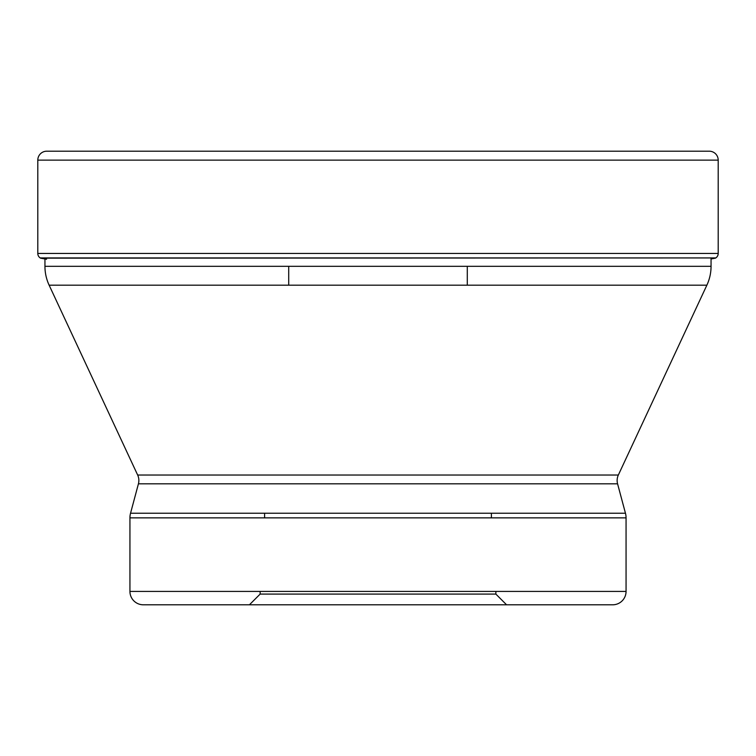 <?xml version="1.0" encoding="UTF-8"?>
<svg xmlns="http://www.w3.org/2000/svg" width="756" height="756" viewBox="0 0 756 756"><rect width="100%" height="100%" fill="white"/><g stroke="black" fill="none" stroke-linecap="round" stroke-linejoin="round"><path stroke-width="1.13" d="M709.27 151.2L46.73 151.2L709.27 151.2A8.93 8.93 0 0 1 718.2 160.13L718.2 253.458A5.358 5.358 0 0 1 715.781 257.938L40.559 258.155A427.329 427.329 0 0 0 46.579 259.214A427.329 427.329 0 0 1 40.559 258.155L40.559 258.155M718.2 253.458L37.8 253.458L37.8 160.13A8.93 8.93 0 0 1 46.73 151.2A8.93 8.93 0 0 0 37.8 160.13L37.8 253.458A5.358 5.358 0 0 0 40.219 257.938L715.781 257.938M715.441 258.155A427.329 427.329 0 0 1 711.056 258.939M711.056 258.155L711.056 266.31A44.642 44.642 0 0 1 706.869 285.182L618.342 475.033A12.899 12.899 0 0 0 617.576 483.821L625.458 513.239L130.542 513.239L138.424 483.821L617.576 483.821M44.944 258.155L44.944 266.31A44.642 44.642 0 0 0 49.131 285.182L706.869 285.182M618.342 475.033L137.658 475.033L49.131 285.182M137.658 475.033A12.899 12.899 0 0 1 138.424 483.821M130.542 513.239A17.86 17.86 0 0 0 129.938 517.86L626.062 517.86A17.86 17.86 0 0 0 625.458 513.239M626.062 517.86L626.062 591.409L129.938 591.409L129.938 517.86M495.86 591.409L495.86 594.084L378 594.084L495.86 594.084L506.577 604.8L249.423 604.8L612.672 604.8A13.391 13.391 0 0 0 626.062 591.409M260.14 591.409L260.14 594.084L378 594.084L260.14 594.084L249.423 604.8L143.328 604.8A13.391 13.391 0 0 1 129.938 591.409M143.328 604.8L612.672 604.8M491.4 517.86L491.4 513.239M264.6 517.86L264.6 513.239M288.707 266.31L288.707 285.182M467.293 266.31L467.293 285.182M37.8 253.458A5.358 5.358 0 0 0 40.219 257.938M37.8 160.13L718.2 160.13M711.056 266.31L44.944 266.31"/></g></svg>
